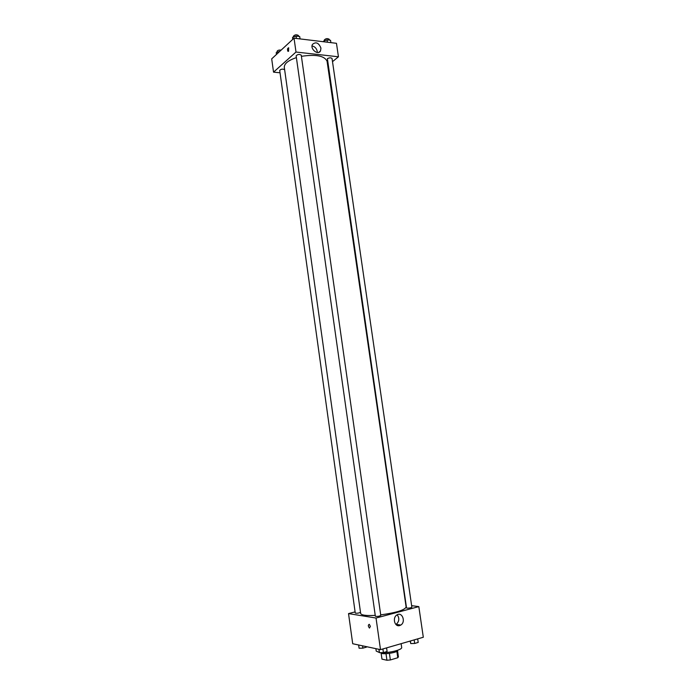 <?xml version="1.0" encoding="UTF-8"?>
<svg xmlns="http://www.w3.org/2000/svg" width="695" height="695" viewBox="0 0 695 695"><rect width="100%" height="100%" fill="white"/><g stroke="black" fill="none" stroke-linecap="round" stroke-linejoin="round"><path stroke-width="1.04" d="M396.862 651.302L397.783 657.731L390.347 659.955L386.941 660.25L381.963 659.121L381.112 653.1M397.783 657.731L398.409 656.836L397.54 650.763M397.74 650.225L397.74 650.233C398.539 652.666 380.678 655.211 380.773 652.648L380.773 652.648M389.417 653.404L390.347 659.955M386.012 653.708L386.941 660.25M375.882 648.661L376.221 651.093L379.418 652.518M380.695 652.64C388.496 653.274 402.544 649.782 401.675 647.471L401.128 643.666M411.631 605.658L418.824 606.613L423.307 637.254L380.504 649.643L352.704 643.735L348.525 613.598L355.093 611.895M370.392 626.369L369.462 628.08C368.037 626.169 367.976 624.909 369.271 624.301L370.392 626.369L369.462 628.08C368.037 626.169 367.976 624.909 369.271 624.301M418.824 606.613L376.03 618.037L380.504 649.643M376.03 618.037L348.525 613.598M399.66 625.57C394.69 627.246 392.18 617.699 396.871 614.979C402.084 611.287 406.184 621.947 400.763 625.074L399.66 625.57M395.915 624.492L396.211 624.318C399.286 621.443 399.608 618.263 397.192 614.788M407.018 608.151C409.407 608.177 411.014 607.864 411.857 607.204L332.045 58.51C331.037 57.563 329.482 57.615 327.388 58.658L406.532 607.934L407.018 608.151M284.637 69.717C282.717 68.744 281.075 68.987 279.703 70.43L355.258 613.059C356.987 613.424 358.733 613.181 360.496 612.312M375.361 616.239C377.263 616.639 379.07 616.378 380.782 615.457L301.239 55.14C299.354 54.036 297.651 54.271 296.139 55.852L375.361 616.239M296.391 57.607C288.216 60.404 284.185 63.662 284.307 67.372L360.662 613.468C361.331 615.214 366.187 615.848 375.239 615.37M380.704 614.875C396.263 612.703 404.733 610.08 406.123 607.004L327.084 61.282C324.565 55.808 316.008 54.158 301.413 56.321M280.033 72.784L273.535 72.15L271.693 58.858L294.037 38.182L296.001 52.038L273.535 72.15M332.505 61.655L338.439 56.79L296.001 52.038M338.439 56.79L336.467 43.307L294.037 38.182M320.951 48.12L320.534 50.865C318.206 55.748 309.77 48.998 312.481 44.376C315.912 41.518 318.736 42.769 320.951 48.12M288.547 51.265L287.93 51.334C287.183 49.397 287.435 48.207 288.694 47.773L288.547 51.265L287.93 51.334C287.183 49.397 287.443 48.207 288.694 47.773M317.267 52.507L317.233 51.326C316.52 48.311 314.792 46.513 312.038 45.948M330.889 42.63L330.551 40.284L327.058 39.858L323.549 41.17L323.549 41.743M323.549 41.17L323.627 41.752M327.058 39.858L327.397 42.204M324.391 40.857L324.27 40.058C325.738 38.451 327.397 38.199 329.256 39.294L329.378 40.145M300.049 38.903L299.71 36.514L296.07 36.071L292.552 37.417L292.725 39.398M292.552 37.417L292.821 39.302M296.07 36.071L296.409 38.468M293.481 37.061L293.368 36.253C294.871 34.611 296.565 34.368 298.459 35.541L298.581 36.375M279.816 51.343L276.228 52.594L276.454 54.445M276.228 52.594L276.48 54.427M277.166 52.238L277.053 51.413C277.54 50.327 278.904 49.901 281.136 50.118M417.686 638.879L418.208 642.423L414.689 643.457L410.745 643.553L410.12 641.068M410.371 640.99L410.745 643.553M414.168 639.895L414.689 643.457M386.576 647.879L387.089 651.51L383.414 652.579L379.461 652.666L378.862 649.286M378.983 649.312L379.461 652.666M382.902 648.948L383.414 652.579M366.413 646.645L366.474 647.115L362.877 648.148L359.098 648.235L358.611 644.995M358.646 644.995L359.098 648.235M362.547 645.829L362.877 648.148M400.763 625.074L396.211 624.318M320.534 50.865L318.805 52.351"/></g></svg>
